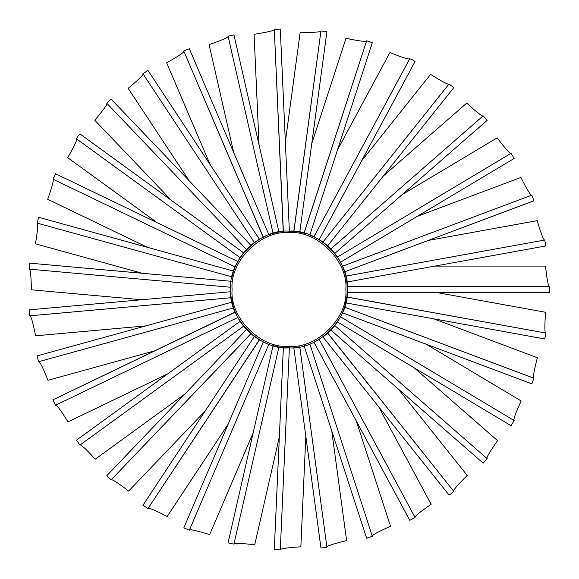 <?xml version="1.0" encoding="UTF-8"?>
<svg xmlns="http://www.w3.org/2000/svg" width="579" height="579" viewBox="0 0 579 579"><rect width="100%" height="100%" fill="white"/><g stroke="black" fill="none" stroke-linecap="round" stroke-linejoin="round"><path stroke-width="0.87" d="M228.169 424.103L167.193 516.482C154.832 510.106 148.419 507.465 147.963 508.565L142.941 505.272L254.376 336.464L246.061 329.01M260.449 340.38L258.068 338.976M257.742 338.766L253.805 336.037M259.378 339.764L147.963 508.565L259.508 339.844M279.346 436.884L254.717 544.796C240.9 543.174 233.974 542.957 233.93 544.137L228.068 542.827L273.078 345.627L228.075 542.812M305.813 436.233L300.848 546.815C286.967 547.683 280.113 548.704 280.287 549.876L274.287 549.616L283.363 347.566L278.948 346.966L233.93 544.137L278.948 346.966L273.085 345.627M288.972 347.834L284.68 347.675M331.745 430.87L346.604 540.554C333.099 543.891 326.542 546.12 326.918 547.242L320.961 548.074L293.814 347.632L320.969 548.06M299.756 346.828L326.925 547.264L299.777 346.828L296.412 347.357M295.652 347.451L295.073 347.516M294.646 347.559L294.27 347.595M378.695 406.827L431.145 504.302C419.674 512.162 414.311 516.555 415.063 517.474L409.78 520.333L313.934 342.225L409.78 520.34M319.21 339.388L319.644 339.12M319.232 339.374L415.078 517.488L319.224 339.381L313.934 342.225M334.908 325.463L328.011 332.845M327.569 333.243L324.016 336.138M414.195 367.824L497.556 440.648C489.581 452.04 486.107 458.04 487.127 458.64L483.183 463.164L330.87 330.095L326.896 333.822M334.814 325.579L487.149 458.648L334.828 325.564M433.736 318.826L537.363 357.721C533.903 371.19 532.752 378.029 533.925 378.225L531.833 383.855L342.457 312.783L340.59 316.684M346.85 296.81L344.577 307.152L533.947 378.225L344.577 307.152L342.464 312.783L531.819 383.848M347.226 286.359L549.478 286.504L347.234 286.489L346.835 282.06L545.838 245.937L544.774 240.024L345.757 276.14L346.835 282.053L545.852 245.945M434.807 266.094L545.498 266.094C546.989 279.918 548.313 286.721 549.478 286.504L549.485 292.504L347.234 292.504L346.893 296.455M346.821 297.049L346.047 301.572M232.107 289.5C229.566 317.632 260.839 348.913 288.972 346.365C317.111 348.913 348.384 317.632 345.844 289.5C348.384 261.368 317.111 230.087 288.972 232.635C260.839 230.087 229.566 261.368 232.107 289.5C229.566 317.632 260.839 348.913 288.972 346.365C317.111 348.913 348.384 317.632 345.844 289.5C348.384 261.368 317.111 230.087 288.972 232.635C260.839 230.087 229.566 261.368 232.107 289.5M347.313 289.5C349.919 260.637 317.835 228.56 288.972 231.166C260.116 228.56 228.032 260.637 230.637 289.5C228.032 318.363 260.116 350.44 288.972 347.834C317.835 350.44 349.919 318.363 347.313 289.5M428.286 240.43L537.196 220.664C541.133 234.003 543.652 240.459 544.759 240.032L345.764 276.147L344.57 271.841L345.641 275.662M337.369 256.931L338.382 258.495M338.425 258.552L342.261 265.768M342.5 266.311L344.158 270.588M417.285 216.343L520.912 177.449C527.172 189.876 530.805 195.774 531.812 195.159L533.932 200.775L344.57 271.841L533.947 200.775M342.464 266.224L531.833 195.145L342.457 266.217L340.524 262.2L514.152 158.465L511.083 153.297L337.441 257.04L511.069 153.312C510.179 154.101 505.554 148.941 497.18 137.838L402.159 194.609M342.782 266.962L344.577 271.848M330.775 248.811L333.214 251.474M333.309 251.583L337.166 256.635M337.499 257.127L339.895 261.035M383.399 175.922L466.754 103.098C476.973 112.529 482.452 116.777 483.183 115.843L487.149 120.352L334.821 253.436L487.134 120.36M313.811 236.717L319.224 239.626L415.071 61.519L412.566 59.832L409.78 58.66L313.934 236.775L409.78 58.682C409.425 59.811 402.803 57.755 389.92 52.515L337.47 149.99M319.224 239.626L319.832 239.996M319.847 240.003L322.546 241.798M323.031 242.138L326.65 244.96M327.121 245.366L330.87 248.905L483.183 115.843L330.884 248.919M285.353 141.848L300.212 32.156C314.115 32.54 321.034 32.134 320.969 30.955L326.925 31.751L299.77 232.172L304.518 233.272M293.329 231.325L289.37 231.166L293.814 231.368L320.961 30.926L293.886 231.376M296.462 231.651L299.777 232.172L326.925 31.736M273.1 233.366L279.237 231.984M233.706 152.53L209.077 44.619C222.22 40.089 228.56 37.28 228.083 36.195L233.938 34.849L278.94 232.034L283.355 231.434L274.294 29.391L283.225 231.448M228.083 36.195L273.078 233.373L228.083 36.195M189.101 180.684L128.125 88.312C138.844 79.446 143.787 74.59 142.962 73.743L147.971 70.428L259.392 239.228L265.674 236.022M246.451 249.563L254.369 242.536L142.941 73.728L254.369 242.536L259.392 239.228L147.963 70.414M240.003 257.8L243.607 252.828L79.982 133.944L77.97 136.195L76.435 138.801L240.075 257.691L76.457 138.808C77.535 139.307 74.611 145.597 67.685 157.662L157.235 222.72M243.607 252.828L244.063 252.278M244.07 252.263L246.205 249.831M246.611 249.397L249.896 246.191M231.991 277.03L232.896 273.426M233.098 272.752L234.994 267.382M235.226 266.839L237.173 262.685M235.494 266.195L240.09 257.677M142.173 273.266L35.471 243.817C37.715 230.095 38.243 223.183 37.063 223.089L38.648 217.299L233.619 271.102L38.641 217.291M37.063 223.089L232.02 276.9L37.063 223.089M145.828 325.883L35.587 335.806C32.858 322.17 30.926 315.512 29.79 315.837L29.239 309.859L230.681 291.729L29.225 309.859M232.838 305.35L231.122 296.976M231.05 296.405L231.007 295.999M230.927 295.29L230.891 294.863M230.782 293.589L230.746 292.988M230.724 292.561L230.703 292.171M237.853 317.603L234.915 311.415M234.908 311.393L233.771 308.361M233.583 307.796L232.317 303.389M231.216 297.7L29.79 315.837L231.224 297.722M167.744 373.86L68.018 421.888C60.672 410.077 56.525 404.526 55.57 405.228L52.957 399.821L235.183 312.067L233.286 306.863M55.57 405.228L237.795 317.487L55.57 405.228M235.248 312.233L52.942 399.828M250.989 333.772L111.11 479.882L250.888 333.685M246.046 328.995L243.918 326.556M243.549 326.093L240.813 322.409M243.694 326.281L237.795 317.487M205.111 411.083L128.625 491.086C117.595 482.611 111.761 478.869 111.117 479.861L106.76 475.728L246.545 329.531L243.614 326.18L79.974 445.07L76.435 440.199L240.075 321.309L239.692 320.715M266.123 343.173L262.678 341.574M262.663 341.559L259.812 340.025M259.298 339.721L255.448 337.239M253.182 432.795L209.678 534.576C196.375 530.516 189.601 529.061 189.347 530.219L183.825 527.867L263.315 341.885L183.818 527.882M189.347 530.219L268.844 344.252L189.347 530.219M267.151 343.6L266.789 343.448M283.355 347.566L274.287 549.616M280.287 549.876L289.37 347.834L280.287 549.876M356.302 420.962L390.507 526.231C377.812 531.927 371.754 535.293 372.326 536.328L366.623 538.202L304.12 345.837L366.623 538.188M304.916 345.612L304.12 345.837M327.75 333.084L453.762 491.31L451.591 493.409L449.051 495.052L322.952 336.92L449.058 495.059M319.138 339.432L316.51 340.922M309.823 343.984L372.326 536.328L309.837 343.977M398.2 388.922L467.21 475.46C457.33 485.253 452.843 490.529 453.741 491.303L327.649 333.171M326.665 334.018L322.944 336.92M426.173 344.201L521.187 400.972C515.375 413.609 513.03 420.13 514.145 420.535L340.532 316.8L337.043 322.546M337.036 322.561L335.125 325.181M334.763 325.644L331.781 329.133M340.524 316.807L514.145 420.535L511.069 425.695L337.441 321.96L511.083 425.703M436.646 292.511L545.556 312.269C544.549 326.143 544.644 333.077 545.831 333.063L544.767 338.976L345.757 302.86L345.591 303.548M345.591 303.57L344.722 306.689M344.541 307.254L342.978 311.567M544.774 338.976L345.757 302.86M346.828 296.955L545.852 333.055L346.821 297.027M347.234 292.511L549.485 292.504M345.786 276.241L346.647 280.743M322.836 242L326.549 244.881M361.6 160.89L430.61 74.351C442.356 81.805 448.501 85.012 449.051 83.962L453.748 87.697L327.649 245.829L328.177 246.299M328.192 246.314L330.529 248.557M330.942 248.984L333.996 252.401M334.828 253.436L337.441 257.04M453.762 87.69L327.649 245.829M303.989 233.127L366.623 40.798L304.12 233.163M309.555 234.915L310.496 235.284M310.518 235.291L313.492 236.565M314.028 236.818L318.088 238.953M415.078 61.512L319.232 239.626L322.944 242.08L449.051 83.962L322.959 242.087M311.777 143.57L345.981 38.301C359.595 41.152 366.478 41.992 366.623 40.819L372.333 42.665L309.837 235.023L372.34 42.658M305.271 233.489L305.806 233.648M308.115 234.394L308.585 234.56M293.922 231.376L298.474 231.94M259.052 144.866L254.08 34.291C267.831 32.178 274.569 30.542 274.294 29.391L280.294 29.102L289.37 231.166L280.287 29.116M263.192 237.173L183.818 51.118L186.467 49.678L189.347 48.759L268.844 234.748L272.608 233.511M273.179 233.344L277.645 232.28M210.134 164.602L166.636 62.822C178.759 56.018 184.498 52.117 183.833 51.14L263.315 237.115M171.275 200.269L94.782 120.266C103.75 109.626 107.745 103.967 106.782 103.279L111.117 99.125L250.888 245.315L253.978 242.833M254.456 242.478L258.256 239.909M250.888 245.315L111.117 99.125M106.782 103.279L246.538 249.469L106.782 103.279M147.428 247.313L47.702 199.292C52.356 186.185 54.115 179.476 52.971 179.172L55.562 173.758L237.788 261.513L238.135 260.897M238.143 260.876L239.815 258.104M240.133 257.604L242.789 253.863M79.974 133.93L243.614 252.82L246.553 249.455M237.795 261.513L55.562 173.758M52.971 179.172L235.183 266.933L52.971 179.172M141.631 299.741L31.389 289.818C31.143 275.915 30.434 269.018 29.254 269.134L29.782 263.156L231.224 281.285L29.768 263.148M230.637 289.5L230.688 287.206M231.122 282.016L231.224 281.278M154.622 350.86L47.927 380.309C42.81 367.376 39.719 361.173 38.655 361.694L37.034 355.911L232.02 302.1L37.049 355.911M239.684 320.694L238.027 317.914M237.745 317.393L235.711 313.282M233.612 307.883L38.655 361.694L233.619 307.898M184.752 394.154L95.202 459.212C85.866 448.906 80.799 444.18 79.989 445.048L243.607 326.172M240.075 321.309L76.45 440.192M253.79 336.03L251.264 334.003M250.808 333.62L247.465 330.486M254.376 336.464L142.955 505.264M246.545 329.531L106.775 475.721M268.844 234.748L189.347 48.774M230.681 287.264L29.254 269.134L230.681 287.271M330.87 330.095L483.19 463.178M278.948 232.034L233.938 34.834M340.532 262.2L514.166 158.458"/></g></svg>
